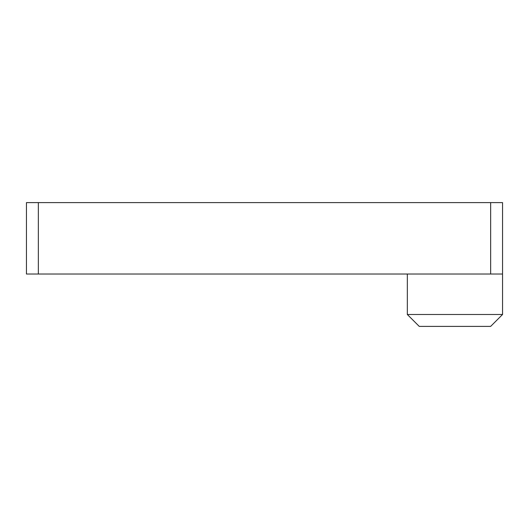 <?xml version="1.0" encoding="UTF-8"?>
<svg xmlns="http://www.w3.org/2000/svg" width="529" height="529" viewBox="0 0 529 529"><rect width="100%" height="100%" fill="white"/><g stroke="black" fill="none" stroke-linecap="round" stroke-linejoin="round"><path stroke-width="0.79" d="M26.45 274.022L38.352 274.022L38.352 202.607L26.45 202.607L26.45 274.022M490.647 274.022L502.55 274.022L502.55 202.607L490.647 202.607L490.647 274.022L38.352 274.022M490.647 202.607L38.352 202.607M407.33 314.49L419.233 326.393L490.647 326.393L502.55 314.49L407.33 314.49L407.33 274.022M502.55 274.022L502.55 314.49"/></g></svg>
